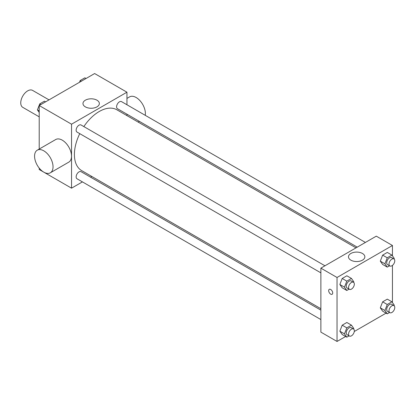 <?xml version="1.0" encoding="UTF-8"?>
<svg xmlns="http://www.w3.org/2000/svg" width="415" height="415" viewBox="0 0 415 415"><rect width="100%" height="100%" fill="white"/><g stroke="black" fill="none" stroke-linecap="round" stroke-linejoin="round"><path stroke-width="0.62" d="M49.012 99.875L32.572 90.387A9.794 5.654 120 0 0 25.025 93.012A9.794 5.654 120 0 0 20.75 102.868A9.794 5.654 120 0 0 22.778 107.35L39.218 116.843M82.419 181.895L71.541 188.171L39.218 169.512L39.218 168.106M39.218 149.058L39.218 105.535L94.625 73.543L126.949 92.203L126.949 104.767M91.819 176.468L90.584 177.179M79.758 133.651A35.13 20.283 120 0 0 74.404 154.53A35.13 20.283 120 0 0 81.677 170.612L320.878 308.713M356.008 247.864L116.812 109.762A35.13 20.283 120 0 0 83.84 126.58M126.949 114.192L126.949 115.619M71.541 188.171L71.541 124.194L126.949 92.203M365.408 242.438L121.512 101.623A4.083 2.355 120 0 0 118.363 102.718A4.083 2.355 120 0 0 116.584 106.826A4.083 2.355 120 0 0 117.429 108.694L357.248 247.148M320.878 310.14L81.06 171.685A4.083 2.355 120 0 0 77.916 172.775A4.083 2.355 120 0 0 76.137 176.883A4.083 2.355 120 0 0 76.983 178.751L320.878 319.566M320.878 272.857L76.983 132.048A4.083 2.355 -60 0 1 76.983 127.332A4.083 2.355 -60 0 1 81.06 124.977L324.961 265.792M71.541 124.194L39.218 105.535M85.376 106.878A8.191 4.726 180 0 1 82.974 103.532A8.191 4.726 180 0 1 91.165 98.806A8.191 4.726 180 0 1 99.351 103.532A8.191 4.726 180 0 1 94.298 107.9A8.191 4.726 180 0 1 85.376 106.878M37.272 150.183L55.74 139.518A13.062 7.543 60 0 1 65.803 143.019A13.062 7.543 60 0 1 71.505 156.159A13.062 7.543 60 0 1 68.797 162.141L50.329 172.806A13.062 7.543 60 0 1 37.272 165.263A13.062 7.543 60 0 1 37.272 150.183A13.062 7.543 60 0 1 47.336 153.68A13.062 7.543 60 0 1 53.037 166.825A13.062 7.543 60 0 1 50.329 172.806M145.234 115.323A13.062 7.543 -120 0 0 140.431 101.203A13.062 7.543 -120 0 0 129.615 96.866L126.949 98.407M345.628 336.498L337.037 341.457L320.878 332.125L320.878 268.147L376.286 236.156L392.45 245.488L392.45 255.853M386.075 313.149L354.275 331.507M382.635 264.454L380.301 261.139L382.635 255.126L387.299 252.429L382.635 255.126L380.301 261.139L382.635 264.454L387.252 267.12L384.918 263.8L387.252 257.793L391.916 255.095L394.25 258.415L394.032 258.97M342.188 334.516L339.854 331.196L342.188 325.184L346.852 322.491L342.188 325.184L339.854 331.196L342.188 334.516L346.805 337.177L344.471 333.862L346.805 327.85L351.469 325.158L353.803 328.473L353.585 329.028M392.45 265.393L392.45 302.556M337.037 341.457L337.037 277.479L392.45 245.488M382.635 311.162L380.301 307.842L382.635 301.83L387.299 299.137L382.635 301.83L380.301 307.842L382.635 311.162L387.252 313.828L384.918 310.508L387.252 304.496L391.916 301.804L394.25 305.124L394.032 305.679M342.188 287.808L339.854 284.488L342.188 278.475L346.852 275.783L342.188 278.475L339.854 284.488L342.188 287.808L346.805 290.474L344.471 287.154L346.805 281.142L351.469 278.449L353.803 281.769L353.585 282.325M337.037 277.479L320.878 268.147M350.872 260.158A8.191 4.726 180 0 1 348.476 256.818A8.191 4.726 180 0 1 356.661 252.092A8.191 4.726 180 0 1 364.852 256.818A8.191 4.726 180 0 1 359.795 261.185A8.191 4.726 180 0 1 350.872 260.158M332.711 292.969A2.858 1.65 60 0 1 332.119 294.282A2.858 1.65 60 0 1 329.261 292.632A2.858 1.65 60 0 1 329.261 289.333A2.858 1.65 60 0 1 331.461 290.095A2.858 1.65 60 0 1 332.711 292.969M332.119 294.276A2.858 1.65 60 0 1 329.261 292.627A2.858 1.65 60 0 1 329.261 289.333M349.098 289.151L346.805 290.474M353.487 282.262L351.178 280.929A4.083 2.355 120 0 0 348.035 282.018A4.083 2.355 120 0 0 346.25 286.127A4.083 2.355 120 0 0 347.096 287.994L349.404 289.328A4.083 2.355 120 0 0 353.487 286.973A4.083 2.355 120 0 0 353.487 282.262A4.083 2.355 120 0 0 350.343 283.352A4.083 2.355 120 0 0 348.558 287.46A4.083 2.355 120 0 0 349.404 289.328M344.471 287.154L339.854 284.488M346.805 281.142L342.188 278.475M351.469 278.449L346.852 275.783M389.545 265.797L387.252 267.12M393.934 258.908L391.625 257.575A4.083 2.355 120 0 0 388.482 258.67A4.083 2.355 120 0 0 386.697 262.773A4.083 2.355 120 0 0 387.543 264.646L389.851 265.979A4.083 2.355 120 0 0 393.934 263.618A4.083 2.355 120 0 0 393.934 258.908A4.083 2.355 120 0 0 390.79 260.003A4.083 2.355 120 0 0 389.005 264.106A4.083 2.355 120 0 0 389.851 265.979M384.918 263.8L380.301 261.139M387.252 257.793L382.635 255.126M391.916 255.095L387.299 252.429M349.098 335.854L346.805 337.177M353.487 328.965L351.178 327.632A4.083 2.355 120 0 0 348.035 328.727A4.083 2.355 120 0 0 346.25 332.835A4.083 2.355 120 0 0 347.096 334.703L349.404 336.036A4.083 2.355 120 0 0 353.487 333.681A4.083 2.355 120 0 0 353.487 328.965A4.083 2.355 120 0 0 350.343 330.06A4.083 2.355 120 0 0 348.558 334.168A4.083 2.355 120 0 0 349.404 336.036M344.471 333.862L339.854 331.196M346.805 327.85L342.188 325.184M351.469 325.158L346.852 322.491M389.545 312.505L387.252 313.828M393.934 305.611L391.625 304.278A4.083 2.355 120 0 0 388.482 305.373A4.083 2.355 120 0 0 386.697 309.481A4.083 2.355 120 0 0 387.543 311.349L389.851 312.682A4.083 2.355 120 0 0 393.934 310.327A4.083 2.355 120 0 0 393.934 305.611A4.083 2.355 120 0 0 390.79 306.706A4.083 2.355 120 0 0 389.005 310.814A4.083 2.355 120 0 0 389.851 312.682M384.918 310.508L380.301 307.842M387.252 304.496L382.635 301.83M391.916 301.804L387.299 299.137M39.218 112.444L37.417 109.876L39.752 103.869L44.415 101.172L45.593 101.851M39.218 110.919L37.417 109.876M40.929 104.549L39.752 103.869M79.519 82.269L80.199 80.515L84.862 77.823L86.04 78.502M81.376 81.195L80.199 80.515M138.164 122.093L139.399 121.377"/></g></svg>
